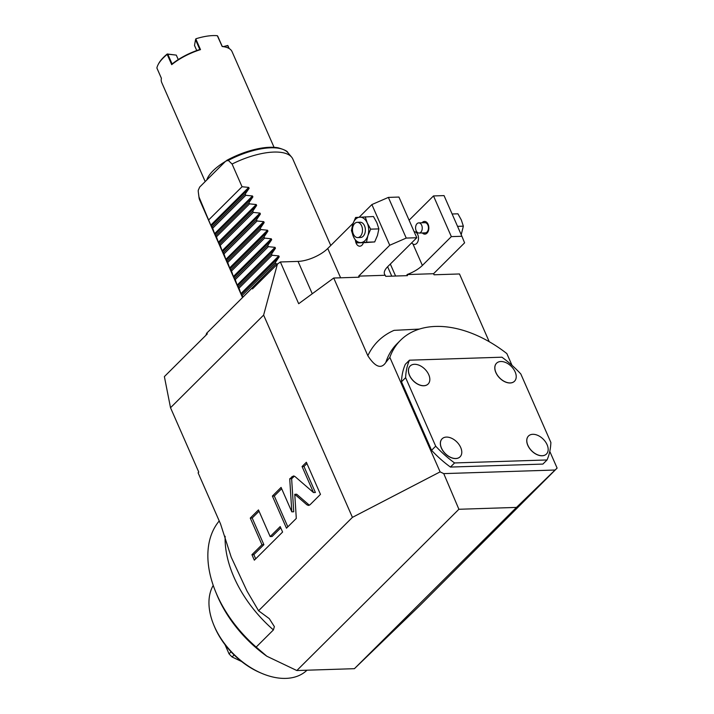 <?xml version="1.0" encoding="UTF-8"?>
<svg xmlns="http://www.w3.org/2000/svg" width="714" height="714" viewBox="0 0 714 714"><rect width="100%" height="100%" fill="white"/><g stroke="black" fill="none" stroke-linecap="round" stroke-linejoin="round"><path stroke-width="1.07" d="M205.935 335.25A105.565 41.59 -23.7 0 1 206.676 333.224L252.694 287.439A105.565 41.59 -23.7 0 1 256.112 285.323M549.789 451.4L557.116 468.098L419.823 605.552L354.421 668.679L296.828 670.535L458.897 509.269L443.742 473.614L440.101 471.874L389.835 357.366L385.81 362.471A104.298 67.178 -134.9 0 1 397.1 343.693L400.545 340.257A104.298 67.178 45.1 0 0 389.835 357.366M512.009 365.345L506.851 353.591A104.298 67.178 45.1 0 0 400.545 340.257M489.215 341.694L459.486 273.962L434.041 274.783L433.568 273.712L464.6 242.831L461.904 236.28L451.346 236.62L422.376 265.447A20.349 8.015 -23.7 0 1 407.007 274.569L433.568 273.712M206.676 333.224L207.319 333.875L164.381 376.599L170.521 407.73L198.778 472.115L198.09 472.793L220.555 523.978L231.229 557.188L247.026 591.112L258.566 610.756L352.421 517.364L263.627 315.088L170.521 407.73M306.94 504.834L308.519 505.45L310.063 504.718L320.47 494.365L306.368 462.253L302.067 466.537L313.491 492.553L295.016 476.559L293.436 475.943L289.723 478.817L291.812 511.84L281.084 487.412L272.382 496.078L286.475 528.19L296.292 518.426L294.766 494.293L306.94 504.834L309.465 505.173M270.16 536.571L258.468 509.921L250.266 518.078L261.967 544.728L251.935 554.707L254.336 560.178L282.592 532.055L280.191 526.593L270.16 536.571L272.079 536.509L280.754 527.878M263.627 315.088L277.389 264.153L280.361 261.976L298.684 303.718L333.724 278.023L367.835 355.724C375.225 367.085 381.214 369.334 385.81 362.471M440.101 471.874L352.421 517.364M359.187 217.199L371.878 204.57L389.737 245.25L358.696 276.131L359.169 277.202L333.724 278.023M358.696 276.131L385.265 275.274A20.349 8.015 -23.7 0 1 384.543 274.238A20.349 8.015 -23.7 0 1 387.818 266.554L416.789 237.735L406.23 238.074L389.737 245.25M407.007 274.569L407.48 275.64L385.73 276.345L385.265 275.274M367.835 355.724A119.559 77.014 45.1 0 1 394.057 330.359L419.323 329.083M557.116 468.098L555.081 470.017L443.742 473.614M405.623 377.679A86.492 55.71 45.1 0 1 409.461 360.186L405.329 364.301A86.492 55.71 45.1 0 0 401.482 381.794L405.623 377.679L435.701 446.188A86.492 55.71 -134.9 0 0 454.577 462.949L450.436 467.063A86.492 55.71 45.1 0 1 431.559 450.302L401.482 381.794M409.461 360.186L501.933 357.196A86.492 55.71 45.1 0 1 520.809 373.957L550.878 442.466A86.492 55.71 -134.9 0 1 547.04 459.959L542.899 464.082L450.436 467.063M555.081 470.017L516.49 507.404L458.897 509.269M219.225 520.943A104.298 67.178 45.1 0 0 215.717 591.951A104.298 67.178 45.1 0 0 256.165 647.08L266.831 656.228L296.828 670.535M256.165 647.08L273.408 629.926L274.372 626.615L269.276 618.636L258.566 610.756M215.717 591.951L216.842 594.7A99.21 63.903 45.1 0 0 266.831 656.228M516.49 507.404L354.421 668.679M262.127 673.516L260.762 672.936A61.056 39.324 45.1 0 1 214.932 627.731A61.056 39.324 -134.9 0 1 214.307 626.258L213.745 624.884A63.6 40.966 -134.9 0 0 214.396 626.419A63.6 40.966 45.1 0 0 262.127 673.516A63.6 40.966 45.1 0 0 306.984 670.205M213.745 624.884A63.6 40.966 -134.9 0 1 213.227 585.391M231.059 651.828L229.042 653.846L225.017 644.68M234.121 654.952L232.086 656.969A45.785 29.497 -134.9 0 1 229.042 653.846M232.086 656.969L241.564 661.494M547.04 459.959L454.577 462.949M431.559 450.302L435.701 446.188M546.424 454.059A12.718 8.193 -134.9 0 1 546.397 454.086A12.718 8.193 -134.9 0 1 542.122 455.782A12.718 8.193 -134.9 0 1 529.431 448.231A12.718 8.193 -134.9 0 1 528.449 436.058A12.718 8.193 -134.9 0 1 528.485 436.022M460.039 456.844A12.718 8.193 -134.9 0 1 460.003 456.88A12.718 8.193 -134.9 0 1 455.737 458.566A12.718 8.193 -134.9 0 1 443.037 451.025A12.718 8.193 -134.9 0 1 442.064 438.842A12.718 8.193 -134.9 0 1 442.1 438.815M514.473 381.267A12.718 8.193 -134.9 0 1 514.437 381.303A12.718 8.193 -134.9 0 1 510.171 382.99A12.718 8.193 -134.9 0 1 497.479 375.439A12.718 8.193 -134.9 0 1 496.498 363.265A12.718 8.193 -134.9 0 1 496.533 363.23M428.088 384.052A12.718 8.193 -134.9 0 1 428.052 384.087A12.718 8.193 -134.9 0 1 423.777 385.774A12.718 8.193 -134.9 0 1 411.086 378.233A12.718 8.193 -134.9 0 1 410.113 366.059A12.718 8.193 -134.9 0 1 410.148 366.023M528.521 435.986A12.718 8.193 45.1 0 1 532.796 434.299A12.718 8.193 -134.9 0 1 545.487 441.85A12.718 8.193 -134.9 0 1 546.46 454.024A12.718 8.193 -134.9 0 1 542.194 455.711A12.718 8.193 45.1 0 1 529.493 448.169A12.718 8.193 45.1 0 1 528.521 435.986L528.449 436.058M442.136 438.78A12.718 8.193 45.1 0 1 446.402 437.084A12.718 8.193 -134.9 0 1 459.093 444.635A12.718 8.193 -134.9 0 1 460.075 456.808A12.718 8.193 -134.9 0 1 455.8 458.495A12.718 8.193 45.1 0 1 443.108 450.953A12.718 8.193 45.1 0 1 442.136 438.78L442.064 438.842M496.569 363.203A12.718 8.193 45.1 0 1 500.835 361.507A12.718 8.193 -134.9 0 1 513.536 369.058A12.718 8.193 -134.9 0 1 514.508 381.231A12.718 8.193 -134.9 0 1 510.233 382.918A12.718 8.193 45.1 0 1 497.542 375.377A12.718 8.193 45.1 0 1 496.569 363.203L496.498 363.265M410.175 365.987A12.718 8.193 45.1 0 1 414.45 364.301A12.718 8.193 -134.9 0 1 427.142 371.842A12.718 8.193 -134.9 0 1 428.123 384.016A12.718 8.193 -134.9 0 1 423.848 385.703A12.718 8.193 45.1 0 1 411.157 378.161A12.718 8.193 45.1 0 1 410.175 365.987L410.113 366.059M280.361 261.976L298.05 261.404L312.259 293.766M461.904 236.28L444.046 195.6L433.487 195.939L409.095 220.215M416.789 237.735L398.93 197.055L388.371 197.403L406.23 238.074M371.878 204.57L388.371 197.403M298.05 261.404A22.893 9.023 -23.7 0 0 327.744 248.49L353.1 223.259M277.389 264.153L252.479 288.938L252.694 287.439M414.147 231.72A6.364 4.168 -91.8 0 1 418.288 236.245A6.364 4.168 -91.8 0 1 416.681 243.429A6.364 4.168 -91.8 0 1 414.531 244.438A6.364 4.168 -91.8 0 1 412.978 244.036L411.648 242.858M433.487 195.939L451.346 236.62M422.34 232.951A6.364 4.168 -91.8 0 0 424.875 234.138A6.364 4.168 -91.8 0 0 427.026 233.139A6.364 4.168 -91.8 0 0 428.632 225.927A6.364 4.168 -91.8 0 0 424.464 221.429A6.364 4.168 -91.8 0 0 422.322 222.429A6.364 4.168 -91.8 0 0 422.01 222.777M424.821 221.438A6.364 4.168 -91.8 0 0 423.027 222.411A6.364 4.168 -91.8 0 0 422.715 222.759M423.036 232.925A6.364 4.168 -91.8 0 0 425.232 234.103M424.955 222.688A5.087 3.338 88.2 0 1 427.873 225.026A5.087 3.338 -91.8 0 1 428.105 230.158A5.087 3.338 -91.8 0 1 425.285 232.853L419.082 233.059A5.087 3.338 -91.8 0 0 421.903 230.363A5.087 3.338 -91.8 0 0 421.671 225.222A5.087 3.338 88.2 0 0 418.752 222.884L424.955 222.688M418.752 222.884A5.087 3.338 88.2 0 0 415.923 225.579A5.087 3.338 88.2 0 0 416.155 230.711A5.087 3.338 -91.8 0 0 419.082 233.059M355.492 240.663A6.364 4.168 -91.8 0 0 359.82 246.196A6.364 4.168 -91.8 0 0 361.962 245.197A6.364 4.168 -91.8 0 0 363.408 242.671M365.086 242.617L374.698 241.93L377.483 235.388L378.884 228.891L376.858 222.688L373.458 216.529L355.626 217.475L352.841 224.017L351.44 230.515L353.466 236.718L356.866 242.876L365.086 242.617M356.866 242.876L366.478 242.198L367.88 235.7L370.655 229.158L378.884 228.891M370.655 229.158L367.255 223L365.229 216.797M366.478 242.198L374.698 241.93M353.466 236.718A12.718 8.336 -91.8 0 0 360.981 242.564A12.718 8.336 -91.8 0 0 367.88 235.7A12.718 8.336 -91.8 0 0 367.255 223A12.718 8.336 88.2 0 0 359.74 217.154A12.718 8.336 88.2 0 0 352.841 224.017A12.718 8.336 88.2 0 0 353.466 236.718M357.732 237.583L360.606 237.485A7.631 5.007 -91.8 0 0 364.845 233.451A7.631 5.007 -91.8 0 0 364.497 225.74A7.631 5.007 -91.8 0 0 360.115 222.232L357.241 222.322A7.631 5.007 88.2 0 1 361.623 225.838A7.631 5.007 -91.8 0 1 361.962 233.54A7.631 5.007 -91.8 0 1 357.732 237.583A7.631 5.007 -91.8 0 1 353.341 234.067A7.631 5.007 88.2 0 1 353.002 226.365A7.631 5.007 88.2 0 1 357.241 222.322M452.114 213.995L457.924 213.807L461.324 219.966L463.35 226.16L457.54 226.347M463.35 226.16L461.217 234.719M294.766 494.293L296.685 494.231L308.859 504.771M272.382 496.078L274.301 496.016L287.831 526.843M281.646 488.706L274.301 496.016M291.812 511.84L293.731 511.777L291.642 478.755L289.723 478.817M294.4 476.149L291.642 478.755M313.491 492.553L315.409 492.49L303.986 466.474L302.067 466.537M306.94 463.538L303.986 466.474M259.03 511.215L252.185 518.016L263.885 544.666L253.854 554.644L255.692 558.83M251.935 554.707L253.854 554.644M261.967 544.728L263.885 544.666M250.266 518.078L252.185 518.016M245.803 195.297L252.488 195.975L252.89 196.885L214.923 234.656L212.701 228.239L245.803 195.297L245.241 194.012L249.132 188.317L211.165 226.097L212.138 226.954L245.241 194.012M249.561 203.865L256.246 204.534L256.647 205.445L218.68 243.224L216.458 236.798L249.561 203.865L248.999 202.58L252.89 196.885M253.327 212.424L260.012 213.102L260.405 214.013L222.438 251.783L220.215 245.366L253.327 212.424L252.756 211.139L256.647 205.445M257.085 220.992L263.769 221.661L264.162 222.572L226.204 260.351L223.982 253.925L257.085 220.992L256.522 219.707L260.405 214.013M260.842 229.551L267.527 230.229L267.928 231.14L229.962 268.91L227.739 262.493L260.842 229.551L260.28 228.266L264.162 222.572M264.599 238.119L271.284 238.788L271.686 239.699L233.719 277.478L231.497 271.052L264.599 238.119L264.037 236.834L267.928 231.14M268.357 246.678L275.042 247.356L275.443 248.267L237.476 286.037L235.254 279.62L268.357 246.678L267.795 245.393L271.686 239.699M272.123 255.246L278.808 255.915L279.201 256.826L241.234 294.605L239.012 288.188L272.123 255.246L271.552 253.961L275.443 248.267M242.894 297.185L275.881 263.805L275.318 262.52L279.201 256.826M275.881 263.805L277.692 263.93M330.76 245.482L292.829 159.07A50.872 20.046 156.3 0 0 291.598 157.098A50.872 20.046 156.3 0 0 232.086 164.042L242.046 186.738L248.731 187.407L249.132 188.317M211.165 226.097L198.983 196.984L198.305 191.986A49.239 19.394 -23.7 0 1 198.251 190.308L199.679 187.059L225.749 161.114L228.293 160.409L232.086 164.042M242.51 297.568L199.661 199.974A50.872 20.046 -23.7 0 1 199.045 197.724A50.872 20.046 -23.7 0 1 198.983 196.984M242.778 296.747L242.207 295.462L275.318 262.52M241.234 294.605L242.207 295.462M239.012 288.188L238.449 286.903L271.552 253.961M237.476 286.037L238.449 286.903M235.254 279.62L234.692 278.335L267.795 245.393M233.719 277.478L234.692 278.335M231.497 271.052L230.934 269.776L264.037 236.834M229.962 268.91L230.934 269.776M227.739 262.493L227.177 261.208L260.28 228.266M226.204 260.351L227.177 261.208M223.982 253.925L223.411 252.649L256.522 219.707M222.438 251.783L223.411 252.649M220.215 245.366L219.653 244.081L252.756 211.139M218.68 243.224L219.653 244.081M216.458 236.798L215.896 235.522L248.999 202.58M214.923 234.656L215.896 235.522M212.701 228.239L212.138 226.954M208.943 219.671L242.046 186.738M199.858 49.578L199.786 49.516A37.78 14.878 -23.7 0 0 172.19 63.93L171.708 64.662A38.413 15.137 156.3 0 1 200.5 49.623L199.858 49.578L195.52 39.698L195.913 38.77A38.413 15.137 -23.7 0 1 207.488 36.084A38.413 15.137 156.3 0 1 217.324 35.7L222.188 46.526A38.413 15.137 156.3 0 1 226.079 47.231A38.413 15.137 156.3 0 1 232.077 51.685L274.06 147.325M228.685 48.257L227.766 45.473L223.455 46.589M222.224 46.401A37.78 14.878 -23.7 0 1 225.356 47.026L226.079 47.231M227.525 45.625L224.107 46.713M195.52 39.698L194.511 45.419L196.752 50.542L194.503 45.455M206.774 179.999A38.413 15.137 -23.7 0 1 225.419 161.444M205.195 181.57L161.739 82.565A38.413 15.137 156.3 0 1 161.391 78.272L156.884 67.991A38.413 15.137 -23.7 0 1 158.008 64.858A38.413 15.137 -23.7 0 1 167.192 54.389L167.799 54.175L172.145 64.064M158.008 64.858L158.347 64.189A37.78 14.878 -23.7 0 1 167.255 53.987L176.287 55.112L178.25 59.592M176.287 55.112L167.799 54.175M273.408 629.926A104.298 67.178 -134.9 0 1 225.133 536.268M412.978 244.036L422.376 265.447M390.335 264.055L395.592 276.023M387.631 266.75L391.754 276.148M327.744 248.49L340.605 277.8M291.883 476.675L293.802 476.613M252.488 195.975L214.521 233.746M256.246 204.534L218.288 242.314M260.012 213.102L222.045 250.882M263.769 221.661L225.802 259.441M267.527 230.229L229.56 268.009M271.284 238.788L233.317 276.568M275.042 247.356L237.084 285.136M278.808 255.915L240.841 293.695M228.293 160.409A49.239 19.394 -23.7 0 1 287.876 152.671L291.598 157.098M248.731 187.407L210.764 225.187M229.149 48.525L227.909 45.696M200.5 49.623L195.815 38.958M167.192 54.389L171.708 64.662M198.305 191.986L199.045 197.724M226.659 160.418C237.164 154.751 247.767 150.824 258.477 148.637C266.081 147.138 272.605 146.852 278.049 147.78C284.386 149.637 287.671 151.27 287.876 152.671M217.716 36.137L222.268 46.517M229.176 48.543L227.9 45.634M161.391 78.299L156.884 68.035"/></g></svg>
